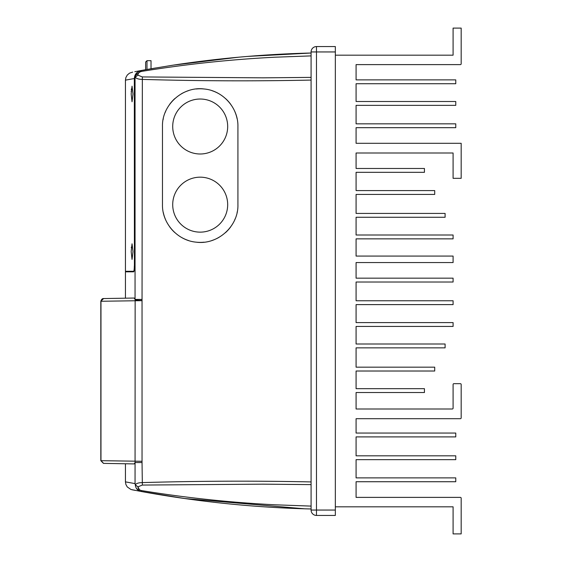 <?xml version="1.0" encoding="UTF-8"?>
<svg xmlns="http://www.w3.org/2000/svg" width="562" height="562" viewBox="0 0 562 562"><rect width="100%" height="100%" fill="white"/><g stroke="black" fill="none" stroke-linecap="round" stroke-linejoin="round"><path stroke-width="0.84" d="M134.409 265.903L134.339 78.518L125.797 80.085M134.339 80.773L134.339 84.005M125.438 271.291L133.623 271.291L125.438 271.291L125.438 80.148L125.874 77.549L127.307 75.006L129.499 73.165L132.688 72.105M134.339 265.903C134.29 269.163 134.058 270.961 133.623 271.291L134.002 271.291L133.693 271.832C134.128 271.502 134.36 269.704 134.409 266.437L134.409 78.511L135.049 78.392L135.049 299.413L134.192 298.036L103.471 298.57L134.192 298.036L103.584 298.57L100.823 301.26C101.483 299.321 102.375 298.422 103.506 298.57M131.171 93.98L132.042 101.792L132.976 93.98L132.042 86.162L131.171 93.952M131.311 247.252L131.29 247.617M131.171 251.621L132.042 259.433L132.976 251.621L132.042 243.803L131.171 251.621M131.206 91.754L131.234 91.044M131.304 89.723L131.368 88.993M134.339 78.518C134.627 74.289 136.861 71.627 141.041 70.545L134.803 71.697M149.141 69.091L151.016 68.775A1092.739 1092.739 0 0 0 141.041 70.545L139.214 71.107M151.016 68.81L141.111 70.531C136.931 71.613 134.697 74.275 134.409 78.511M135.07 71.648L141.041 70.545M145.628 69.716L146.977 69.477L145.628 69.716L145.628 62.031L146.977 60.682L146.977 69.477M135.182 74.936L134.487 76.959M146.977 60.682L151.016 60.682L151.016 68.768L172.92 65.199L226.402 58.385M248.067 56.383L311.081 53.025L281.422 54.149M197.606 61.722L180.002 64.138M184.659 63.471L170.511 65.571M155.393 68.016L151.016 68.859M172.302 65.29L185.038 63.422M335.338 51.95L335.338 46.562L316.469 46.562A5.388 5.388 0 0 0 311.081 51.95L311.081 510.05A5.388 5.388 0 0 0 316.469 515.438L335.338 515.438L335.338 510.05L316.469 510.05L316.469 51.95L335.338 51.95L335.338 510.05M311.081 484.613L263.227 484.163L311.081 484.62L311.081 77.387L263.227 77.837L311.081 77.38M311.081 508.751L311.081 508.336L311.081 508.751M200.191 99.024A27.489 27.489 0 0 1 227.68 126.506A27.489 27.489 0 0 1 200.191 153.995A27.489 27.489 0 0 1 172.71 126.506A27.489 27.489 0 0 1 200.191 99.024M163.282 212.436A37.724 37.724 0 0 0 165.685 219.897M169.584 226.711A37.724 37.724 0 0 0 174.817 232.57M181.231 237.269A37.724 37.724 0 0 0 188.467 240.508M196.201 242.166A37.724 37.724 0 0 0 204.097 242.18M211.832 240.543A37.724 37.724 0 0 0 219.054 237.326M225.439 232.689A37.724 37.724 0 0 0 230.708 226.844M234.656 220.002A37.724 37.724 0 0 0 235.218 218.681M237.101 212.485A37.724 37.724 0 0 0 237.227 211.839M237.101 118.694A37.724 37.724 0 0 0 234.691 111.234M230.778 104.42A37.724 37.724 0 0 0 225.545 98.568M219.138 93.882A37.724 37.724 0 0 0 211.909 90.644M204.175 88.993A37.724 37.724 0 0 0 196.278 88.986M188.537 90.63A37.724 37.724 0 0 0 181.315 93.847M174.923 98.49A37.724 37.724 0 0 0 169.661 104.349M165.713 111.199A37.724 37.724 0 0 0 165.158 112.519M163.282 118.701A37.724 37.724 0 0 0 163.113 119.58M227.68 204.652A27.489 27.489 0 0 1 200.191 232.141A27.489 27.489 0 0 1 172.71 204.652A27.489 27.489 0 0 1 200.191 177.171A27.489 27.489 0 0 1 227.68 204.652M237.923 126.506L237.923 204.652C238.569 226.261 217.691 245.102 196.201 242.166C177.388 240.55 162.011 223.163 162.467 204.652L162.467 126.506C161.793 104.982 182.678 86.042 204.175 88.993C222.966 90.608 238.358 107.925 237.923 126.506M130.525 463.854L134.192 463.917L135.049 462.54L142.038 462.54L142.038 299.413L135.049 299.413L135.147 300.129L141.996 300.515M135.287 484.767L135.316 484.866C135.681 488.462 137.641 490.668 141.195 491.483L130.96 489.488L127.272 486.952L125.881 484.458L125.438 481.859L135.049 483.615L135.287 484.767C136.383 483.397 138.638 482.681 142.038 482.61C198.238 480.96 254.586 480.735 311.081 481.922M311.081 80.078C254.586 81.265 198.238 81.04 142.038 79.39C138.645 79.319 136.397 78.603 135.287 77.233L135.049 78.392M135.049 483.615L135.147 300.129M184.638 498.522L304.428 508.793L311.081 508.975C254.017 507.577 197.388 501.747 141.195 491.483L141.034 491.455M140.844 491.413L139.938 491.139M139.769 491.076L136.425 488.427M135.126 490.359L132 489.762M311.081 506.102L274.944 504.795C230.167 502.519 185.734 497.784 141.652 490.598C139.278 490.064 138.034 488.814 137.922 486.84L135.316 484.866M141.652 490.598L141.195 491.483L180.507 497.932M263.227 484.163L142.355 485.062L137.922 486.84L139.327 489.614M135.505 75.638L141.188 70.517C137.641 71.332 135.681 73.538 135.316 77.135L135.287 77.233M311.081 55.898L274.944 57.205C230.167 59.481 185.734 64.216 141.652 71.402C139.278 71.929 138.034 73.186 137.922 75.16L142.355 76.938L142.038 299.413M125.438 481.859L125.438 463.762L103.584 463.383L134.192 463.917L103.584 463.383L101.069 460.692M125.438 298.183L125.438 271.832L133.693 271.832M141.996 300.67L100.97 301.26L100.97 460.685L141.996 461.276M135.316 77.135L137.922 75.16M142.355 76.938L263.227 77.837M142.038 462.54L142.355 485.062M335.338 506.819L453.091 506.819L453.091 533.9L461.177 533.9L461.177 498.192A0.808 0.808 0 0 0 460.369 497.384L356.083 497.384L356.083 481.725L455.768 481.725L455.768 477.883L356.083 477.883L356.083 459.66L455.768 459.66L455.768 455.817L356.083 455.817L356.083 436.899L455.768 436.899L455.768 433.056L356.083 433.056L356.083 418.697L460.369 418.697A0.808 0.808 0 0 0 461.177 417.889L461.177 384.478A0.808 0.808 0 0 0 460.369 383.67L453.906 383.67A0.808 0.808 0 0 0 453.091 384.478L453.091 408.188A0.808 0.808 0 0 1 452.284 409.003L356.083 409.003L356.083 392.529L424.436 392.529L424.436 388.679L356.083 388.679L356.083 371.018L434.707 371.018L434.707 367.176L356.083 367.176L356.083 347.85L445.097 347.85L445.097 344.007L356.083 344.007L356.083 326.445L453.091 326.445L453.091 322.602L356.083 322.602L356.083 304.611L453.091 304.611L453.091 300.768L356.083 300.768L356.083 282.019L453.091 282.019L453.091 278.169L356.083 278.169L356.083 262.552L453.091 262.552L453.091 256.082L356.083 256.082L356.083 238.85L453.091 238.85L453.091 235.007L356.083 235.007L356.083 217.269L445.097 217.269L445.097 213.427L356.083 213.427L356.083 194.424L434.707 194.424L434.707 190.581L356.083 190.581L356.083 172.323L424.436 172.323L424.436 168.481L356.083 168.481L356.083 152.997L453.091 152.997L453.091 178.33L461.177 178.33L461.177 143.303L356.083 143.303L356.083 127.679L455.768 127.679L455.768 123.83L356.083 123.83L356.083 105.354L455.768 105.354L455.768 101.504L356.083 101.504L356.083 83.724L455.768 83.724L455.768 79.881L356.083 79.881L356.083 64.616L460.369 64.616A0.808 0.808 0 0 0 461.177 63.808L461.177 28.1L453.091 28.1L453.091 55.181L335.338 55.181M311.081 510.05A5.388 5.388 0 0 0 316.469 515.438L316.469 510.05L311.081 510.05M316.469 46.562A5.388 5.388 0 0 0 311.081 51.95L316.469 51.95L316.469 46.562M141.188 70.517L141.652 71.402M141.195 491.483L185.214 498.606M311.081 508.975L307.555 508.884M306.768 508.863L304.421 508.793M226.444 58.378L238.393 57.226L173.482 65.115M178.056 64.426L186.823 63.169M186.991 63.148L187.539 63.07M189.036 62.86L206.83 60.57M207.027 60.541L215.71 59.53M311.081 53.025C264.786 54.156 218.766 58.209 173.033 65.178M103.471 463.383L100.823 460.685L100.823 301.26M277.691 77.704L262.377 77.837M277.691 484.296L262.377 484.163"/></g></svg>
